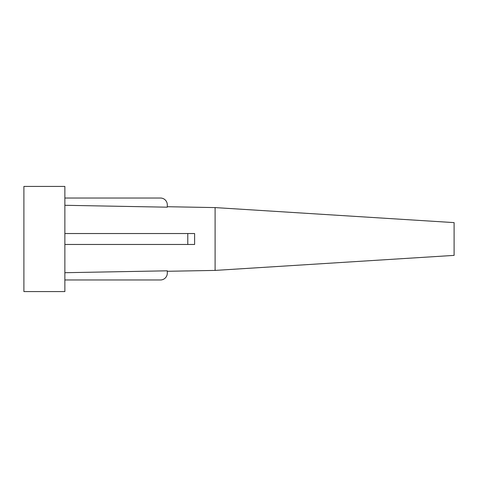 <?xml version="1.0" encoding="UTF-8"?>
<svg xmlns="http://www.w3.org/2000/svg" width="478" height="478" viewBox="0 0 478 478"><rect width="100%" height="100%" fill="white"/><g stroke="black" fill="none" stroke-linecap="round" stroke-linejoin="round"><path stroke-width="0.72" d="M215.1 270.411L454.1 255.389L454.1 222.611L215.1 207.589L215.1 270.411L167.3 271.283M64.871 205.295L167.3 207.183L167.3 204.859A6.829 6.829 0 0 0 160.471 198.029L64.871 198.029M64.871 272.705L167.3 270.817L167.3 273.147A6.829 6.829 0 0 1 160.471 279.971L64.871 279.971M64.871 233.539L194.612 233.539L194.612 244.461L64.871 244.461M23.9 291.58L23.9 186.42L64.871 186.42L64.871 291.58L23.9 291.58M187.788 233.539L187.788 244.461M215.1 207.589L167.3 206.717"/></g></svg>
